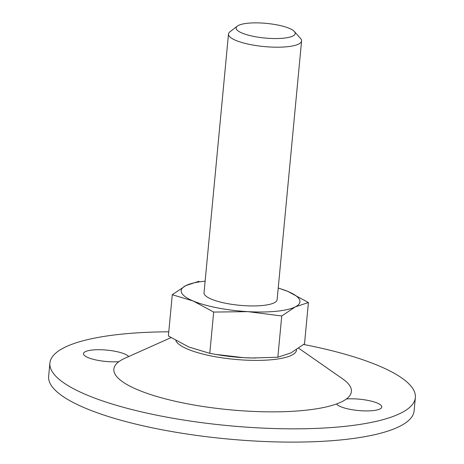 <?xml version="1.0" encoding="UTF-8"?>
<svg xmlns="http://www.w3.org/2000/svg" width="464" height="464" viewBox="0 0 464 464"><rect width="100%" height="100%" fill="white"/><g stroke="black" fill="none" stroke-linecap="round" stroke-linejoin="round"><path stroke-width="0.7" d="M278.232 287.976L287.947 291.467L308.415 302.534L304.517 343.789L290.957 352.895L277.843 357.234L281.741 315.978L295.307 306.872L308.415 302.534M278.22 288.08A59.653 14.802 -174.6 0 1 287.947 291.467A59.653 14.802 -174.6 0 1 295.307 306.872A59.653 14.802 -174.6 0 1 247.933 311.64A59.653 14.802 -174.6 0 1 193.204 301.008L172.283 294.715L185.849 285.604L198.957 281.265M172.283 294.715L168.386 335.971L188.854 347.031L209.78 353.324L213.678 312.069L193.204 301.008A59.653 14.802 -174.6 0 1 185.849 285.604A59.653 14.802 -174.6 0 1 205.129 281.167M294.408 31.535L300.579 38.518A36.708 9.106 -174.6 0 1 301.583 40.954L277.124 299.692A36.708 9.106 -174.6 0 1 226.362 303.404A36.708 9.106 -174.6 0 1 204.027 292.784L228.485 34.046A36.708 9.106 -174.6 0 1 229.924 31.836L237.301 26.135A29.673 7.36 -174.6 0 1 266.371 23.38A29.673 7.36 -174.6 0 1 294.408 31.535A29.673 7.36 -174.6 0 1 284.786 38.042A29.673 7.36 -174.6 0 1 254.185 36.505A29.673 7.36 -174.6 0 1 237.301 26.135M281.741 315.978L247.933 311.64L213.678 312.069M301.583 40.954A36.708 9.106 -174.6 0 1 250.821 44.666A36.708 9.106 -174.6 0 1 228.485 34.046M209.78 353.324L215.569 354.374L243.583 357.663L252.544 357.993L277.843 357.234M303.653 344.479A183.547 45.542 -174.6 0 1 415.361 397.596L414.103 410.872A183.547 45.542 -174.6 0 1 160.295 429.426A183.547 45.542 -174.6 0 1 48.639 376.327L49.897 363.051A183.547 45.542 -174.6 0 1 168.78 331.812M415.361 397.596A183.547 45.542 -174.6 0 1 161.553 416.15A183.547 45.542 -174.6 0 1 49.897 363.051M128.661 356.555A22.945 5.69 5.4 0 0 104.162 349.902A22.945 5.69 5.4 0 0 83.491 353.626A22.945 5.69 5.4 0 0 95.23 359.797A22.945 5.69 5.4 0 0 118.848 361.676A119.306 29.603 -174.6 0 1 124.996 358.191L171.013 337.641M298.671 348.215L342.502 378.752A119.306 29.603 -174.6 0 1 346.411 398.965A119.306 29.603 -174.6 0 1 336.499 403.958A22.945 5.69 5.4 0 0 360.853 410.721A22.945 5.69 5.4 0 0 381.768 407.015A22.945 5.69 5.4 0 0 370.023 400.844A22.945 5.69 5.4 0 0 346.411 398.965M336.499 403.958A119.306 29.603 -174.6 0 1 186.429 403.61A119.306 29.603 -174.6 0 1 118.848 361.676M255.693 358.028A59.653 14.802 -174.6 0 1 252.341 357.999A59.653 14.802 -174.6 0 1 243.583 357.663A59.653 14.802 -174.6 0 1 217.448 354.699L215.569 354.374M296.519 349.67A60.743 15.068 -174.6 0 1 212.506 356.201A60.743 15.068 -174.6 0 1 175.85 340.535"/></g></svg>
